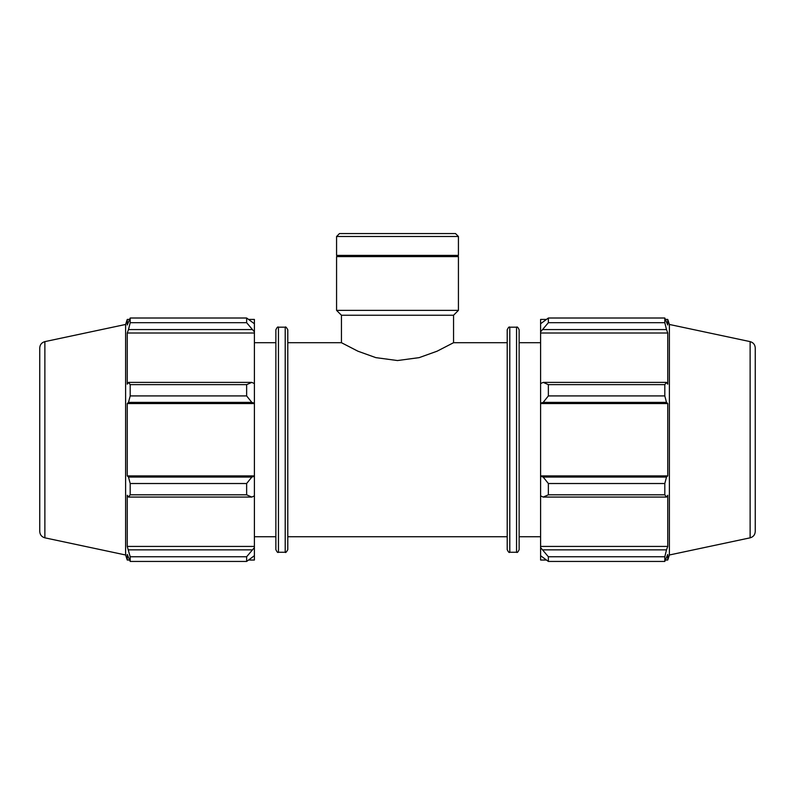 <?xml version="1.0" encoding="UTF-8"?>
<svg xmlns="http://www.w3.org/2000/svg" width="795" height="795" viewBox="0 0 795 795"><rect width="100%" height="100%" fill="white"/><g stroke="black" fill="none" stroke-linecap="round" stroke-linejoin="round"><path stroke-width="1.19" d="M287.79 342.705L341.443 342.705L357.939 351.211L375.856 357.641L397.5 360.542L419.144 357.641L437.061 351.211L453.557 342.705L507.21 342.705M251.816 497.064L254.4 495.871L254.4 476.284L251.816 477.07L246.639 483.519L246.639 494.818L251.816 497.064L128.502 497.064L127.25 495.275L127.25 546.433L130.191 556.758L130.191 561.439L127.25 554.453L127.25 560.028L129.456 560.028M254.4 495.871L254.4 547.576L246.639 556.758L246.639 561.439L254.4 555.685L254.4 547.576M254.4 555.685L254.4 560.028L248.895 560.028M248.895 319.421L254.4 319.421L254.4 323.754L246.639 318.01L246.639 322.691L254.4 331.863L254.4 323.754M254.4 331.863L254.4 383.578L251.816 382.385L246.639 384.631L246.639 395.92L251.816 402.379L254.4 403.154L254.4 383.578M254.4 403.154L254.4 476.284M246.639 494.818L130.191 494.818L128.502 497.064M246.639 561.439L130.191 561.439M246.639 322.691L130.191 322.691L128.502 329.577L251.816 329.577M44.878 341.621C41.678 342.526 39.969 344.632 39.75 347.942L39.75 531.507C39.969 534.816 41.678 536.923 44.878 537.827L44.878 341.621L125.61 324.459L127.25 319.421L127.25 324.986L130.191 318.01L246.639 318.01M130.191 318.01L130.191 322.691M254.4 403.552L127.25 403.552L128.502 402.379L251.816 402.379M246.639 395.92L130.191 395.92L128.502 402.379M251.816 477.07L128.502 477.07L130.191 483.519L130.191 494.818M128.502 477.07L127.25 475.897L127.25 403.552M251.816 382.385L128.502 382.385L130.191 384.631L130.191 395.92M128.502 382.385L127.25 384.174L127.25 333.016L128.502 329.577M125.61 324.459L125.61 554.99L127.25 560.028M130.191 556.758L246.639 556.758M251.816 549.872L128.502 549.872M130.191 483.519L246.639 483.519M130.191 384.631L246.639 384.631M278.449 327.182C277.892 326.487 277.028 327.351 275.865 329.766L275.865 549.673C277.028 552.098 277.892 552.962 278.449 552.267L278.449 327.182L285.206 327.182L285.206 552.267C285.544 553.012 286.409 552.147 287.79 549.673L287.79 329.766C286.409 327.302 285.544 326.437 285.206 327.182M254.4 546.433L127.25 546.433M254.4 475.897L127.25 475.897M254.4 333.016L127.25 333.016M254.4 342.705L275.865 342.705M543.184 497.064L548.361 494.818L548.361 483.519L543.184 477.07L540.6 476.284L540.6 495.871L543.184 497.064L666.498 497.064L664.809 494.818L548.361 494.818M540.6 476.284L540.6 403.154L543.184 402.379L548.361 395.92L548.361 384.631L543.184 382.385L540.6 383.578L540.6 403.154M540.6 383.578L540.6 331.863L548.361 322.691L548.361 318.01L540.6 323.754L540.6 331.863M540.6 323.754L540.6 319.421L546.105 319.421M546.105 560.028L540.6 560.028L540.6 555.685L548.361 561.439L548.361 556.758L540.6 547.576L540.6 555.685M540.6 547.576L540.6 495.871M540.6 475.897L667.75 475.897L666.498 477.07L543.184 477.07M548.361 483.519L664.809 483.519L666.498 477.07M540.6 546.433L667.75 546.433L666.498 549.872L543.184 549.872M548.361 556.758L664.809 556.758L666.498 549.872M750.122 341.621C753.322 342.526 755.031 344.632 755.25 347.942L755.25 531.507C755.031 534.816 753.322 536.923 750.122 537.827L750.122 341.621L669.39 324.459L667.75 319.421L667.75 324.986L664.809 318.01L664.809 322.691L548.361 322.691M548.361 318.01L664.809 318.01M543.184 329.577L666.498 329.577L667.75 333.016L667.75 384.174L666.498 382.385L543.184 382.385M548.361 384.631L664.809 384.631L666.498 382.385M669.39 324.459L669.39 554.99L667.75 560.028L667.75 554.453L664.809 561.439L548.361 561.439M666.498 329.577L664.809 322.691M664.809 384.631L664.809 395.92L548.361 395.92M543.184 402.379L666.498 402.379L664.809 395.92M666.498 402.379L667.75 403.552L667.75 475.897M664.809 483.519L664.809 494.818M666.498 497.064L667.75 495.275L667.75 546.433M664.809 556.758L664.809 561.439M540.6 403.552L667.75 403.552M540.6 333.016L667.75 333.016M519.135 549.673L519.135 329.766C518.032 327.381 517.167 326.516 516.551 327.182L516.551 552.267C517.167 552.923 518.032 552.068 519.135 549.673M516.551 552.267L509.794 552.267L509.794 327.182L516.551 327.182M509.794 327.182C509.237 326.487 508.373 327.351 507.21 329.766L507.21 549.673C508.373 552.098 509.237 552.962 509.794 552.267M519.135 342.705L540.6 342.705M336.573 236.483L458.427 236.483L455.505 233.561L339.495 233.561L336.573 236.483L336.573 255.394L458.427 255.394L458.427 236.483M341.443 342.705L341.443 315.237L453.557 315.237L458.427 310.368L458.427 256.606L336.573 256.606L336.573 310.368L458.427 310.368M341.443 315.237L336.573 310.368M337.786 256.606L336.573 255.394M287.79 536.744L507.21 536.744M278.449 552.267L285.206 552.267M127.25 319.421L129.456 319.421M44.878 537.827L125.61 554.99M254.4 536.744L275.865 536.744M665.544 560.028L667.75 560.028M665.544 319.421L667.75 319.421M750.122 537.827L669.39 554.99M519.135 536.744L540.6 536.744M453.557 342.705L453.557 315.237M457.214 256.606L458.427 255.394"/></g></svg>

